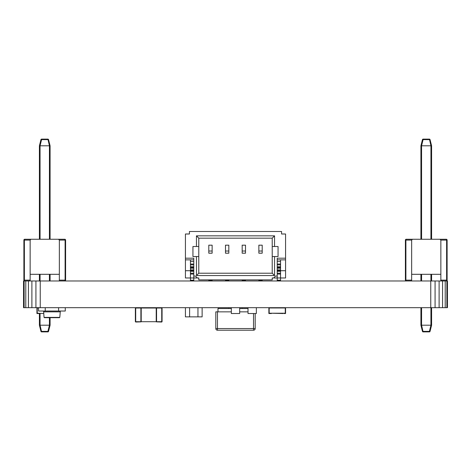 <?xml version="1.0" encoding="UTF-8"?>
<svg xmlns="http://www.w3.org/2000/svg" width="471" height="471" viewBox="0 0 471 471"><rect width="100%" height="100%" fill="white"/><g stroke="black" fill="none" stroke-linecap="round" stroke-linejoin="round"><path stroke-width="0.71" d="M24.121 280.975L24.121 307.681L23.55 307.681L23.55 280.975L447.45 280.975L447.45 307.681L446.879 307.681L446.879 280.975M24.121 307.681L25.787 307.681L25.787 280.975M25.787 307.681L28.437 307.681L28.437 280.975M28.437 307.681L31.893 307.681L31.893 280.975M31.893 307.681L35.92 307.681L35.92 280.975M35.92 307.681L40.241 307.681L40.241 280.975M40.241 307.681L430.759 307.681L430.759 280.975M430.759 307.681L435.08 307.681L435.08 280.975M435.08 307.681L439.107 307.681L439.107 280.975M439.107 307.681L442.563 307.681L442.563 280.975M442.563 307.681L445.213 307.681L445.213 280.975M445.213 307.681L446.879 307.681M162.071 308.016L162.071 321.699L161.736 322.034L161.736 308.016L162.071 308.016L161.736 307.681L161.736 308.016L141.206 308.016L141.206 321.717L135.701 321.699L135.701 322.034L141.059 321.864M141.206 307.999L140.888 308.016L140.888 321.699M156.225 308.016L156.225 321.699L141.206 321.699M135.365 321.699L135.365 308.016L135.701 307.681L135.701 321.699L135.365 321.699L135.701 322.034M140.888 308.016L135.365 308.016M156.56 308.016L156.56 321.699L156.225 321.699M156.396 321.864L161.736 322.034M162.071 321.699L156.56 321.699M185.433 307.681L185.433 316.859L189.607 316.859L189.607 307.681L189.607 316.859L202.124 316.859L202.124 307.681M197.95 307.681L197.95 316.859L197.95 307.681M44.386 317.695L59.458 317.695L59.793 317.389L44.05 317.389L44.386 317.695L44.05 317.389L43.579 311.019M43.579 311.849L60.264 311.849L60.264 311.019M59.793 317.389L60.264 311.849M65.275 307.681L65.275 311.019L58.598 311.019L58.598 307.681L58.598 311.019L45.245 311.019L45.245 307.681L45.245 311.019L38.569 311.019L38.569 307.681M30.144 240.092L24.386 240.092L24.386 280.145L30.144 280.145L30.144 240.092L30.974 239.256L24.804 239.256L64.774 239.256A0.836 0.836 0 0 1 65.604 240.092A0.836 0.836 0 0 0 64.774 239.256L58.516 239.256L64.774 239.256A0.836 0.836 0 0 1 65.604 240.092A0.836 0.836 0 0 0 64.774 239.256A0.836 0.836 0 0 1 65.604 240.092L65.604 280.145A0.836 0.836 0 0 1 64.774 280.975A0.836 0.836 0 0 0 65.604 280.145L65.104 280.145L65.104 240.092L59.346 240.092L59.346 280.145L65.104 280.145A0.836 0.418 -90 0 1 64.686 280.975M50.085 239.256L58.516 239.256L50.085 239.256L50.085 145.798L50.085 239.256L50.085 145.798L50.085 239.256L50.085 145.798L39.405 145.798L40.942 139.628L39.405 145.798L40.942 139.628L41.589 139.628L40.053 145.798L40.07 239.256M24.716 280.975A0.836 0.836 0 0 1 23.886 280.145L23.886 240.092A0.836 0.836 0 0 1 24.716 239.256A0.836 0.836 0 0 0 23.886 240.092L24.386 240.092A0.836 0.418 90 0 1 24.804 239.256L24.716 239.256A0.836 0.836 0 0 0 23.886 240.092L23.886 280.145A0.836 0.836 0 0 0 24.716 280.975A0.836 0.836 0 0 1 23.886 280.145A0.836 0.836 0 0 0 24.716 280.975A0.836 0.836 0 0 1 23.886 280.145A0.836 0.836 0 0 0 24.716 280.975A0.836 0.836 0 0 1 23.886 280.145A0.836 0.836 0 0 0 24.716 280.975A0.836 0.836 0 0 1 23.886 280.145L24.386 280.145A0.836 0.418 90 0 0 24.804 280.975M39.405 325.202L39.405 313.521L39.405 325.202L40.948 331.372L39.405 325.202L40.948 331.372L39.405 325.202L40.948 331.372L39.405 325.202L50.085 325.202L48.542 331.372L47.895 331.372L49.437 325.202L49.42 317.695M50.085 317.695L50.085 325.202L48.542 331.372A0.665 0.665 0 0 1 47.895 331.878L41.595 331.878A0.665 0.665 0 0 1 40.948 331.372L47.895 331.372L47.895 331.878M48.548 139.628L50.085 145.798L48.548 139.628L41.589 139.628L41.589 139.122L47.901 139.122A0.665 0.665 0 0 1 48.548 139.628M59.346 280.975L59.346 280.145M65.604 240.092A0.836 0.836 0 0 0 64.774 239.256A0.836 0.836 0 0 1 65.604 240.092A0.836 0.836 0 0 0 64.774 239.256A0.836 0.836 0 0 1 65.604 240.092L65.104 240.092A0.836 0.418 -90 0 0 64.686 239.256L58.516 239.256L59.346 240.092M59.346 274.305L30.144 274.305M30.144 280.145L30.144 280.975M41.589 139.122A0.665 0.665 0 0 0 40.942 139.628A0.665 0.665 0 0 1 41.589 139.122A0.665 0.665 0 0 0 40.942 139.628L39.405 145.798L39.405 239.256M50.085 280.975L50.085 274.305M41.595 331.878L40.053 325.202L40.07 313.521M39.405 280.975L39.405 274.305L39.405 280.975M50.085 325.202L48.542 331.372M411.654 240.092L405.896 240.092L405.896 280.145L411.654 280.145L411.654 240.092L412.484 239.256L406.314 239.256L446.278 239.256A0.836 0.836 0 0 1 447.114 240.092A0.836 0.836 0 0 0 446.278 239.256L440.02 239.256L446.278 239.256A0.836 0.836 0 0 1 447.114 240.092A0.836 0.836 0 0 0 446.278 239.256A0.836 0.836 0 0 1 447.114 240.092L447.114 280.145A0.836 0.836 0 0 1 446.278 280.975A0.836 0.836 0 0 0 447.114 280.145L446.614 280.145L446.614 240.092L440.856 240.092L440.856 280.145L446.614 280.145A0.836 0.418 -90 0 1 446.196 280.975M431.595 145.798L431.595 239.256L440.02 239.256L431.595 239.256L431.595 145.798L431.595 239.256L431.595 145.798L431.595 239.256L431.595 145.798L430.058 139.628L431.595 145.798L420.915 145.798L422.452 139.628A0.665 0.665 0 0 1 423.099 139.122L429.411 139.122A0.665 0.665 0 0 1 430.058 139.628L423.099 139.628L421.563 145.798L421.58 239.256M405.396 240.092A0.836 0.836 0 0 1 406.226 239.256A0.836 0.836 0 0 0 405.396 240.092L405.896 240.092A0.836 0.418 90 0 1 406.314 239.256L406.226 239.256A0.836 0.836 0 0 0 405.396 240.092L405.396 280.145A0.836 0.836 0 0 0 406.226 280.975A0.836 0.836 0 0 1 405.396 280.145A0.836 0.836 0 0 0 406.226 280.975A0.836 0.836 0 0 1 405.396 280.145A0.836 0.836 0 0 0 406.226 280.975A0.836 0.836 0 0 1 405.396 280.145A0.836 0.836 0 0 0 406.226 280.975A0.836 0.836 0 0 1 405.396 280.145L405.896 280.145A0.836 0.418 90 0 0 406.314 280.975M430.052 331.372L431.595 325.202L431.595 307.681L431.595 325.202L431.595 307.681L431.595 325.202L430.052 331.372A0.665 0.665 0 0 1 429.405 331.878L423.105 331.878A0.665 0.665 0 0 1 422.458 331.372L420.915 325.202L422.458 331.372A0.665 0.665 0 0 0 423.105 331.878A0.665 0.665 0 0 1 422.458 331.372A0.665 0.665 0 0 0 423.105 331.878A0.665 0.665 0 0 1 422.458 331.372L429.405 331.372L430.947 325.202L431.595 325.202L431.595 307.681L431.595 325.202L430.052 331.372A0.665 0.665 0 0 1 429.405 331.878A0.665 0.665 0 0 0 430.052 331.372A0.665 0.665 0 0 1 429.405 331.878A0.665 0.665 0 0 0 430.052 331.372L429.405 331.372L429.405 331.878A0.665 0.665 0 0 0 430.052 331.372A0.665 0.665 0 0 1 429.405 331.878A0.665 0.665 0 0 0 430.052 331.372A0.665 0.665 0 0 1 429.405 331.878M431.595 280.975L431.595 274.305L431.595 280.975M420.915 145.798L422.452 139.628L423.099 139.628L423.099 139.122A0.665 0.665 0 0 0 422.452 139.628A0.665 0.665 0 0 1 423.099 139.122A0.665 0.665 0 0 0 422.452 139.628L420.915 145.798L420.915 239.256M440.856 280.975L440.856 280.145M447.114 240.092A0.836 0.836 0 0 0 446.278 239.256A0.836 0.836 0 0 1 447.114 240.092A0.836 0.836 0 0 0 446.278 239.256A0.836 0.836 0 0 1 447.114 240.092L446.614 240.092A0.836 0.418 -90 0 0 446.196 239.256L440.02 239.256L440.856 240.092M440.856 274.305L411.654 274.305M411.654 280.145L411.654 280.975M429.411 139.122A0.665 0.665 0 0 1 430.058 139.628A0.665 0.665 0 0 0 429.411 139.122L430.947 145.798L430.93 239.256M420.915 307.681L420.915 325.202L430.93 325.202L430.93 307.681M423.105 331.878A0.665 0.665 0 0 1 422.458 331.372A0.665 0.665 0 0 0 423.105 331.878A0.665 0.665 0 0 1 422.458 331.372A0.665 0.665 0 0 0 423.105 331.878L421.563 325.202L421.58 307.681M420.915 280.975L420.915 274.305M190.437 261.535L190.437 264.037L193.775 264.037L193.775 261.535L190.437 261.535L190.437 259.868L193.775 259.868L185.433 259.868L185.433 277.972L193.775 277.972L193.775 280.728L190.437 280.728L190.437 280.239L193.775 280.239M190.437 264.037L190.437 274.051L193.775 274.051L193.775 277.972L198.786 277.972L198.786 279.892L272.214 279.892L272.214 277.972L277.225 277.972L277.225 280.728L280.557 280.728L280.557 280.239L277.225 280.239M190.437 274.051L190.437 280.239M208.8 251.019L212.133 251.019L212.133 245.179L208.8 245.179L208.8 253.192L212.133 253.192L208.8 253.192M212.133 251.019L212.133 253.192M208.8 279.892L208.8 280.893L212.133 280.893L212.133 280.404L208.8 280.404M212.133 279.892L212.133 280.404M225.485 251.019L228.824 251.019L228.824 245.179L225.485 245.179L225.485 253.192L228.824 253.192L225.485 253.192M228.824 251.019L228.824 253.192M225.485 279.892L225.485 280.893L228.824 280.893L228.824 280.404L225.485 280.404M228.824 279.892L228.824 280.404M258.862 251.019L262.2 251.019L262.2 245.179L258.862 245.179L258.862 253.192L262.2 253.192L258.862 253.192M262.2 251.019L262.2 253.192M258.862 279.892L258.862 280.893L262.2 280.893L262.2 280.404L258.862 280.404M262.2 279.892L262.2 280.404M280.557 261.535L280.557 264.037L277.225 264.037L277.225 261.535L280.557 261.535L280.557 259.868L277.225 259.868L285.567 259.868L285.567 233.999L281.564 233.999L281.564 231.496L189.436 231.496L189.436 233.999L185.433 233.999L185.433 258.196L193.775 258.196L193.775 276.053L195.553 276.053L197.284 277.972M280.557 264.037L280.557 274.051L277.225 274.051L277.225 277.972L280.557 277.972L280.557 280.239M280.557 274.051L280.557 277.972L285.567 277.972L285.567 270.713L280.557 270.713M242.176 251.019L245.515 251.019L245.515 245.179L242.176 245.179L242.176 253.192L245.515 253.192L242.176 253.192M245.515 251.019L245.515 253.192M242.176 279.892L242.176 280.893L245.515 280.893L245.515 280.404L242.176 280.404M245.515 279.892L245.515 280.404M285.567 258.196L277.225 258.196L277.225 276.053L275.447 276.053L273.716 277.972M196.448 235.836L274.552 235.836L274.552 246.516L278.055 246.516L278.055 256.53L274.552 256.53L274.552 275.553L196.448 275.553L196.448 256.53L192.945 256.53L192.945 246.516L196.448 246.516L196.448 235.836L198.786 238.173L198.786 246.516L196.448 246.516M274.552 275.553L272.214 273.215L272.214 256.53L274.552 256.53M196.448 275.553L198.786 273.215L272.214 273.215M274.552 246.516L272.214 246.516L272.214 238.173L198.786 238.173M272.214 238.173L274.552 235.836M185.433 259.868L185.433 258.196M190.437 270.713L185.433 270.713M196.448 256.53L198.786 256.53L198.786 273.215M198.786 256.53L198.786 246.516M285.567 270.713L285.567 259.868M272.214 246.516L272.214 256.53M38.445 313.227L37.233 313.227L37.233 307.969L38.569 307.969L37.233 307.969L37.233 313.227L43.721 313.521M39.446 313.521L36.944 313.521L36.944 307.681M248.017 307.681L248.017 313.521L256.359 313.521L256.359 307.681M231.326 307.681L231.326 313.521L239.674 313.521L239.674 307.681M283.065 313.521L271.378 313.227L285.273 313.227L285.273 307.969L269.171 307.969L269.171 313.227L285.273 313.227L285.273 307.969L281.393 307.681M284.066 313.521L285.567 313.521L285.567 307.681M273.05 307.681L269.171 307.969L269.171 313.227L270.378 313.521L268.876 313.521L268.876 307.681M270.378 313.521L271.378 313.521M248.017 308.517L239.674 308.517M231.326 308.517L217.973 308.517L217.973 311.849M242.176 307.681L242.176 308.517M228.824 307.681L228.824 308.517M218.809 307.681L218.809 308.517M255.194 313.521L255.194 328.54A1.666 1.666 0 0 1 253.522 330.212L217.472 330.212A1.666 1.666 0 0 1 215.806 328.54L215.806 311.849L217.472 311.849L217.472 328.54L253.522 328.54L253.522 313.521M248.017 311.849L239.674 311.849M231.326 311.849L217.472 311.849M64.774 280.975A0.836 0.836 0 0 0 65.604 280.145M47.901 139.122L49.437 145.798L49.42 239.256M49.42 280.975L49.42 274.305M40.07 280.975L40.07 274.305M405.396 280.145A0.836 0.836 0 0 0 406.226 280.975M446.278 280.975A0.836 0.836 0 0 0 447.114 280.145M430.93 280.975L430.93 274.305M421.58 280.975L421.58 274.305M190.437 264.873L193.775 264.873M190.437 266.763L193.775 266.763M190.437 267.487L193.775 267.487M190.437 268.211L193.775 268.211M190.437 269.877L193.775 269.877M190.437 270.601L193.775 270.601M190.437 271.325L193.775 271.325M190.437 273.215L193.775 273.215M280.557 264.873L277.225 264.873M280.557 266.763L277.225 266.763M280.557 267.487L277.225 267.487M280.557 268.211L277.225 268.211M280.557 269.877L277.225 269.877M280.557 270.601L277.225 270.601M280.557 271.325L277.225 271.325M280.557 273.215L277.225 273.215M255.194 328.54A1.666 1.666 0 0 1 253.522 330.212L253.522 328.54L255.194 328.54M217.472 330.212A1.666 1.666 0 0 1 215.806 328.54L217.472 328.54L217.472 330.212"/></g></svg>
